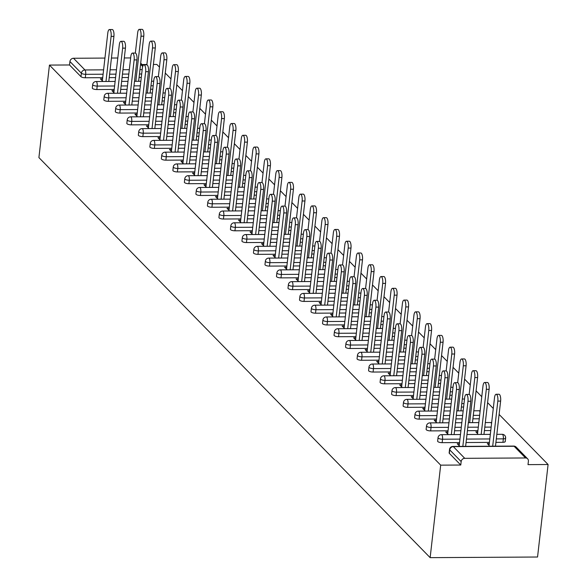 <?xml version="1.0" encoding="UTF-8"?>
<svg xmlns="http://www.w3.org/2000/svg" width="587" height="587" viewBox="0 0 587 587"><rect width="100%" height="100%" fill="white"/><g stroke="black" fill="none" stroke-linecap="round" stroke-linejoin="round"><path stroke-width="0.88" d="M516.193 447.111A3.427 3.427 0 0 0 513.72 446.076A3.427 1.167 -90.3 0 1 514.109 446.274L453.318 446.626L464.75 458.322L525.548 457.963L514.109 446.274A3.427 3.038 135.6 0 1 516.193 447.111L527.625 458.807A3.427 3.038 135.6 0 1 528.403 461.184L528.007 464.633L548.089 464.515L499.104 414.422M493.285 408.471L487.592 402.653M481.773 396.702L476.079 390.883M470.26 384.925L464.566 379.107M458.748 373.156L453.061 367.337M447.235 361.387L441.549 355.568M435.73 349.617L430.036 343.799M424.218 337.848L418.524 332.022M412.705 326.071L407.011 320.253M401.192 314.302L395.499 308.483M389.68 302.532L383.993 296.714M378.167 290.763L372.481 284.944M366.662 278.986L360.968 273.168M355.15 267.217L349.456 261.398M343.637 255.448L337.943 249.629M332.125 243.678L326.431 237.86M320.612 231.909L314.925 226.09M309.1 220.132L303.413 214.314M297.594 208.363L291.9 202.544M286.082 196.594L280.388 190.775M274.569 184.824L268.875 179.006M263.057 173.055L257.37 167.229M251.544 161.278L245.858 155.46M240.032 149.509L234.345 143.69M228.526 137.74L222.833 131.921M217.014 125.97L211.32 120.152M205.501 114.194L199.807 108.375M193.989 102.424L188.302 96.606M182.476 90.655L176.79 84.836M170.971 78.885L165.277 73.067M159.459 67.116L156.854 64.453L153.405 64.475M548.089 464.515L537.553 557.019L430.146 557.65L38.911 157.587L49.447 65.084L440.683 465.146L430.146 557.65M130.666 57.93L124.305 57.966M117.804 58.003L111.442 58.04M104.941 58.076L73.514 58.26L84.954 69.956L103.598 69.846M102.71 77.675L85.298 77.77A3.427 1.071 -173.5 0 1 80.969 76.662L81.366 73.214L69.926 61.518L69.53 64.966L49.447 65.084M80.969 76.662L69.53 64.966M69.926 61.518A3.427 3.038 -44.4 0 1 73.514 58.26M102.982 81.498L100.406 78.863L102.578 78.849M505.055 441.167A3.427 1.071 -173.5 0 1 505.238 441.571A3.427 1.071 -173.5 0 1 502.942 442.319L495.92 442.356M489.419 442.393L466.063 442.532M459.562 442.569L442.15 442.671A3.427 1.071 -173.5 0 1 437.821 441.556A3.427 1.071 -173.5 0 1 437.638 441.153L438.034 437.704A3.427 1.071 -173.5 0 0 438.218 438.107A3.427 1.071 6.5 0 0 442.547 439.223L442.15 442.671M440.683 465.146L460.773 465.029L449.334 453.333A3.427 1.071 -173.5 0 1 449.15 452.922L449.539 449.473A3.427 1.071 -173.5 0 0 449.723 449.877L449.334 453.333M146.897 64.511L142.061 64.541M141.291 77.447L139.068 77.462M128.428 77.521L122.074 77.557M115.573 77.594L109.211 77.631M447.91 431.973L445.746 431.988L448.321 434.622M477.569 433.602L475.822 431.812L477.774 431.805M479.256 418.78L472.895 418.817M462.255 418.876L455.901 418.913M449.4 418.949L443.038 418.993M436.537 419.03L419.125 419.133A3.427 1.071 -173.5 0 1 414.796 418.017A3.427 1.071 -173.5 0 1 414.613 417.606L415.009 414.158A3.427 1.071 -173.5 0 0 415.192 414.569A3.427 1.071 6.5 0 0 419.522 415.677L419.125 419.133M424.893 408.435L422.721 408.449L425.296 411.083M452.1 395.264L449.877 395.271M439.237 395.337L432.876 395.374M426.375 395.411L420.013 395.447M413.512 395.484L396.108 395.587A3.427 1.071 -173.5 0 1 391.778 394.479A3.427 1.071 -173.5 0 1 391.595 394.068L391.984 390.619A3.427 1.071 -173.5 0 0 392.167 391.023A3.427 1.071 6.5 0 0 396.496 392.138L396.108 395.587M401.868 384.896L399.703 384.903L402.278 387.537M429.075 371.718L426.852 371.732M416.212 371.791L409.858 371.828M403.35 371.872L396.995 371.909M390.494 371.945L373.083 372.048A3.427 1.071 -173.5 0 1 368.753 370.933A3.427 1.071 -173.5 0 1 368.57 370.529L368.966 367.073A3.427 1.071 -173.5 0 0 369.15 367.484A3.427 1.071 6.5 0 0 373.479 368.599L373.083 372.048M378.842 361.35L376.678 361.365L379.253 363.999M406.05 348.179L403.834 348.186M393.187 348.252L386.833 348.289M380.332 348.326L373.97 348.362M367.469 348.399L350.057 348.502A3.427 1.071 -173.5 0 1 345.728 347.394A3.427 1.071 -173.5 0 1 345.545 346.983L345.941 343.534A3.427 1.071 -173.5 0 0 346.125 343.938A3.427 1.071 6.5 0 0 350.454 345.053L350.057 348.502M355.825 337.811L353.653 337.818L356.228 340.453M383.032 324.633L380.809 324.648M370.17 324.714L363.808 324.75M357.307 324.787L350.945 324.824M344.444 324.86L327.04 324.963A3.427 1.071 -173.5 0 1 322.711 323.848A3.427 1.071 -173.5 0 1 322.527 323.444L322.916 319.996A3.427 1.071 -173.5 0 0 323.099 320.399A3.427 1.071 6.5 0 0 327.429 321.515L327.04 324.963M332.8 314.265L330.635 314.28L333.211 316.914M360.007 301.094L357.784 301.109M347.144 301.168L340.79 301.204M334.282 301.241L327.928 301.278M321.427 301.322L304.015 301.417A3.427 1.071 -173.5 0 1 299.686 300.309A3.427 1.071 -173.5 0 1 299.502 299.898L299.898 296.45A3.427 1.071 -173.5 0 0 300.082 296.861A3.427 1.071 6.5 0 0 304.411 297.969L304.015 301.417M309.782 290.726L307.61 290.741L310.185 293.368M336.982 277.548L334.766 277.563M324.127 277.629L317.765 277.666M311.264 277.702L304.902 277.739M298.401 277.776L280.99 277.878A3.427 1.071 -173.5 0 1 276.66 276.763A3.427 1.071 -173.5 0 1 276.477 276.36L276.873 272.911A3.427 1.071 -173.5 0 0 277.057 273.315A3.427 1.071 6.5 0 0 281.386 274.43L280.99 277.878M286.757 267.18L284.585 267.195L287.16 269.829M313.964 254.01L311.741 254.024M301.102 254.083L294.74 254.12M288.239 254.156L281.885 254.2M275.376 254.237L257.972 254.34A3.427 1.071 -173.5 0 1 253.643 253.224A3.427 1.071 -173.5 0 1 253.459 252.814L253.848 249.365A3.427 1.071 -173.5 0 0 254.032 249.776A3.427 1.071 6.5 0 0 258.361 250.884L257.972 254.34M263.732 243.642L261.567 243.656L264.143 246.291M290.939 230.471L288.716 230.478M278.077 230.544L271.722 230.581M265.214 230.618L258.86 230.654M252.359 230.691L234.947 230.794A3.427 1.071 -173.5 0 1 230.618 229.686A3.427 1.071 -173.5 0 1 230.434 229.275L230.83 225.826A3.427 1.071 -173.5 0 0 231.014 226.23A3.427 1.071 6.5 0 0 235.343 227.345L234.947 230.794M240.714 220.103L238.542 220.11L241.118 222.744M267.914 206.925L265.698 206.94M255.059 206.998L248.697 207.035M242.196 207.079L235.835 207.116M229.334 207.152L211.922 207.255A3.427 1.071 -173.5 0 1 207.593 206.14A3.427 1.071 -173.5 0 1 207.409 205.736L207.805 202.28A3.427 1.071 -173.5 0 0 207.989 202.691A3.427 1.071 6.5 0 0 212.318 203.806L211.922 207.255M217.689 196.557L215.517 196.572L218.093 199.206M244.896 183.386L242.673 183.393M232.034 183.46L225.672 183.496M219.171 183.533L212.817 183.57M206.308 183.606L188.904 183.709A3.427 1.071 -173.5 0 1 184.575 182.601A3.427 1.071 -173.5 0 1 184.391 182.19L184.78 178.742A3.427 1.071 -173.5 0 0 184.964 179.145A3.427 1.071 6.5 0 0 189.293 180.26L188.904 183.709M194.664 173.018L192.499 173.026L195.075 175.66M221.871 159.84L219.648 159.855M209.009 159.921L202.654 159.958M196.146 159.994L189.792 160.031M183.291 160.068L165.879 160.17A3.427 1.071 -173.5 0 1 161.55 159.055A3.427 1.071 -173.5 0 1 161.366 158.651L161.763 155.203A3.427 1.071 -173.5 0 0 161.946 155.606A3.427 1.071 6.5 0 0 166.275 156.722L165.879 160.17M171.646 149.472L169.474 149.487L172.05 152.121M198.846 136.301L196.63 136.316M185.991 136.375L179.629 136.411M173.128 136.448L166.767 136.485M160.266 136.529L142.854 136.624A3.427 1.071 -173.5 0 1 138.525 135.516A3.427 1.071 -173.5 0 1 138.349 135.105L138.737 131.657A3.427 1.071 -173.5 0 0 138.921 132.068A3.427 1.071 6.5 0 0 143.25 133.176L142.854 136.624M148.621 125.934L146.449 125.948L149.025 128.575M175.829 112.755L173.605 112.77M162.966 112.836L156.604 112.873M150.103 112.909L143.749 112.946M137.241 112.983L119.836 113.086A3.427 1.071 -173.5 0 1 115.507 111.97A3.427 1.071 -173.5 0 1 115.323 111.567L115.712 108.118A3.427 1.071 -173.5 0 0 115.896 108.522A3.427 1.071 6.5 0 0 120.225 109.637L119.836 113.086M125.596 102.387L123.431 102.402L126.007 105.036M152.803 89.217L150.58 89.231M139.941 89.29L133.587 89.327M127.078 89.363L120.724 89.407M114.223 89.444L96.811 89.547A3.427 1.071 -173.5 0 1 92.482 88.432A3.427 1.071 -173.5 0 1 92.298 88.021L92.695 84.572A3.427 1.071 -173.5 0 0 92.878 84.983A3.427 1.071 6.5 0 0 97.207 86.091L96.811 89.547M114.083 90.618L111.919 90.633L114.494 93.267M164.316 100.986L162.093 101.001M151.453 101.059L145.099 101.103M138.591 101.14L132.236 101.177M125.735 101.213L108.324 101.316A3.427 1.071 -173.5 0 1 103.994 100.201A3.427 1.071 -173.5 0 1 103.811 99.797L104.207 96.341A3.427 1.071 -173.5 0 0 104.383 96.752A3.427 1.071 6.5 0 0 108.712 97.868L108.324 101.316M137.109 114.164L134.944 114.171L137.519 116.806M187.341 124.532L185.118 124.539M174.478 124.605L168.117 124.642M161.616 124.679L155.254 124.715M148.753 124.752L131.349 124.855A3.427 1.071 -173.5 0 1 127.019 123.747A3.427 1.071 -173.5 0 1 126.836 123.336L127.225 119.887A3.427 1.071 -173.5 0 0 127.408 120.291A3.427 1.071 6.5 0 0 131.737 121.406L131.349 124.855M160.134 137.703L157.962 137.718L160.537 140.352M210.359 148.071L208.136 148.085M197.496 148.144L191.142 148.181M184.641 148.225L178.279 148.262M171.778 148.298L154.366 148.401A3.427 1.071 -173.5 0 1 150.037 147.286A3.427 1.071 -173.5 0 1 149.854 146.882L150.25 143.426A3.427 1.071 -173.5 0 0 150.433 143.837A3.427 1.071 6.5 0 0 154.763 144.945L154.366 148.401M183.151 161.242L180.987 161.256L183.562 163.89M233.384 171.609L231.161 171.624M220.521 171.69L214.16 171.727M207.659 171.764L201.304 171.8M194.803 171.837L177.391 171.94A3.427 1.071 -173.5 0 1 173.062 170.824A3.427 1.071 -173.5 0 1 172.879 170.421L173.275 166.972A3.427 1.071 -173.5 0 0 173.451 167.376A3.427 1.071 6.5 0 0 177.78 168.491L177.391 171.94M206.176 184.788L204.012 184.802L206.587 187.436M256.402 195.155L254.186 195.17M243.546 195.229L237.185 195.266M230.684 195.302L224.322 195.339M217.821 195.383L200.416 195.486A3.427 1.071 -173.5 0 1 196.087 194.37A3.427 1.071 -173.5 0 1 195.904 193.959L196.293 190.511A3.427 1.071 -173.5 0 0 196.476 190.922A3.427 1.071 6.5 0 0 200.805 192.03L200.416 195.486M229.201 208.326L227.03 208.341L229.605 210.975M279.427 218.694L277.203 218.709M266.564 218.775L260.21 218.812M253.709 218.848L247.347 218.885M240.846 218.922L223.434 219.024A3.427 1.071 -173.5 0 1 219.105 217.909A3.427 1.071 -173.5 0 1 218.922 217.506L219.318 214.057A3.427 1.071 -173.5 0 0 219.501 214.46A3.427 1.071 6.5 0 0 223.83 215.576L223.434 219.024M252.219 231.872L250.055 231.88L252.63 234.514M302.452 242.24L300.228 242.255M289.589 242.314L283.228 242.35M276.726 242.387L270.372 242.424M263.864 242.468L246.459 242.563A3.427 1.071 -173.5 0 1 242.13 241.455A3.427 1.071 -173.5 0 1 241.947 241.044L242.343 237.596A3.427 1.071 -173.5 0 0 242.519 238.006A3.427 1.071 6.5 0 0 246.848 239.114L246.459 242.563M275.244 255.411L273.072 255.426L275.655 258.06M325.469 265.779L323.254 265.794M312.614 265.852L306.253 265.896M299.752 265.933L293.39 265.97M286.889 266.006L269.484 266.109A3.427 1.071 -173.5 0 1 265.155 264.994A3.427 1.071 -173.5 0 1 264.972 264.59L265.361 261.134A3.427 1.071 -173.5 0 0 265.544 261.545A3.427 1.071 6.5 0 0 269.873 262.66L269.484 266.109M298.269 278.957L296.097 278.964L298.673 281.599M348.495 289.325L346.271 289.332M335.632 289.398L329.278 289.435M322.777 289.472L316.415 289.508M309.914 289.545L292.502 289.648A3.427 1.071 -173.5 0 1 288.173 288.54A3.427 1.071 -173.5 0 1 287.99 288.129L288.386 284.68A3.427 1.071 -173.5 0 0 288.569 285.084A3.427 1.071 6.5 0 0 292.898 286.199L292.502 289.648M321.287 302.496L319.123 302.51L321.698 305.145M371.52 312.864L369.296 312.878M358.657 312.937L352.295 312.974M345.794 313.018L339.44 313.054M332.932 313.091L315.527 313.194A3.427 1.071 -173.5 0 1 311.198 312.079A3.427 1.071 -173.5 0 1 311.015 311.675L311.411 308.219A3.427 1.071 -173.5 0 0 311.587 308.63A3.427 1.071 6.5 0 0 315.916 309.738L315.527 313.194M344.312 326.034L342.14 326.049L344.723 328.683M394.537 336.402L392.321 336.417M381.682 336.483L375.32 336.52M368.819 336.556L362.458 336.593M355.957 336.63L338.545 336.733A3.427 1.071 -173.5 0 1 334.216 335.617A3.427 1.071 -173.5 0 1 334.04 335.214L334.429 331.765A3.427 1.071 -173.5 0 0 334.612 332.169A3.427 1.071 6.5 0 0 338.941 333.284L338.545 336.733M367.337 349.581L365.165 349.595L367.741 352.229M417.562 359.948L415.339 359.963M404.7 360.022L398.346 360.058M391.845 360.095L385.483 360.132M378.982 360.176L361.57 360.279A3.427 1.071 -173.5 0 1 357.241 359.163A3.427 1.071 -173.5 0 1 357.057 358.752L357.454 355.304A3.427 1.071 -173.5 0 0 357.637 355.715A3.427 1.071 6.5 0 0 361.966 356.823L361.57 360.279M390.355 373.119L388.19 373.134L390.766 375.768M440.588 383.487L438.364 383.502M427.725 383.568L421.363 383.604M414.862 383.641L408.508 383.678M402 383.715L384.595 383.817A3.427 1.071 -173.5 0 1 380.266 382.702A3.427 1.071 -173.5 0 1 380.082 382.298L380.471 378.85A3.427 1.071 -173.5 0 0 380.655 379.253A3.427 1.071 6.5 0 0 384.984 380.369L384.595 383.817M413.38 396.665L411.208 396.673L413.784 399.307M463.605 407.033L461.389 407.048M450.75 407.107L444.388 407.143M437.887 407.18L431.526 407.217M425.025 407.261L407.613 407.356A3.427 1.071 -173.5 0 1 403.284 406.248A3.427 1.071 -173.5 0 1 403.108 405.837L403.496 402.388A3.427 1.071 -173.5 0 0 403.68 402.799A3.427 1.071 6.5 0 0 408.009 403.907L407.613 407.356M436.405 420.204L434.233 420.219L436.809 422.853M490.769 430.55L484.407 430.587M477.906 430.623L467.413 430.689M460.912 430.726L454.551 430.763M448.05 430.799L430.638 430.902A3.427 1.071 -173.5 0 1 426.309 429.787A3.427 1.071 -173.5 0 1 426.125 429.383L426.522 425.935A3.427 1.071 -173.5 0 0 426.705 426.338A3.427 1.071 6.5 0 0 431.034 427.453L430.638 430.902M489.081 445.372L487.327 443.581L489.287 443.574M459.423 443.75L457.258 443.757L459.834 446.391M460.773 465.029L461.162 461.573L449.723 449.877A3.427 3.038 135.6 0 1 453.318 446.626A3.427 1.167 -90.3 0 0 452.929 446.436A3.427 3.427 0 0 0 449.539 449.473M464.75 458.322A3.427 3.038 135.6 0 0 461.162 461.573M527.625 458.807A3.427 3.038 135.6 0 0 525.548 457.963M109.431 29.541L112.227 29.526A5.144 1.746 89.7 0 1 113.915 36.365L111.119 36.379A5.144 1.746 -90.3 0 0 109.431 29.541A5.144 1.746 -90.3 0 0 107.803 32.982L102.351 80.845M113.915 36.365L108.778 81.461M111.119 36.379L105.983 81.476M139.288 29.365L142.083 29.35A5.144 1.746 89.7 0 1 143.771 36.189L140.983 36.203A5.144 1.746 -90.3 0 0 139.288 29.365A5.144 1.746 -90.3 0 0 137.659 32.806L135.348 53.072M135.839 81.299L140.983 36.203M138.635 81.285L143.771 36.189M120.944 41.31L123.732 41.295A5.144 1.746 89.7 0 1 125.427 48.134L122.632 48.149A5.144 1.746 -90.3 0 0 120.944 41.31A5.144 1.746 -90.3 0 0 119.315 44.751L113.856 92.614M125.427 48.134L120.284 93.23M122.632 48.149L117.495 93.245M132.457 53.079L135.245 53.065A5.144 1.746 89.7 0 1 136.94 59.903L134.144 59.918A5.144 1.746 -90.3 0 0 132.457 53.079A5.144 1.746 -90.3 0 0 130.82 56.528L125.369 104.391M136.94 59.903L131.796 105M134.144 59.918L129.008 105.022M143.962 64.856L146.757 64.834A5.144 1.746 89.7 0 1 148.445 71.673L145.657 71.695A5.144 1.746 -90.3 0 0 143.962 64.856A5.144 1.746 -90.3 0 0 142.333 68.297L136.881 116.16M148.445 71.673L143.309 116.776M145.657 71.695L140.52 116.791M155.474 76.626L158.27 76.611A5.144 1.746 89.7 0 1 159.958 83.449L157.169 83.464A5.144 1.746 -90.3 0 0 155.474 76.626A5.144 1.746 -90.3 0 0 153.845 80.067L148.394 127.929M159.958 83.449L154.821 128.546M157.169 83.464L152.026 128.56M166.987 88.395L169.782 88.38A5.144 1.746 89.7 0 1 171.47 95.219L168.674 95.233A5.144 1.746 -90.3 0 0 166.987 88.395A5.144 1.746 -90.3 0 0 165.358 91.836L159.906 139.699M171.47 95.219L166.334 140.315M168.674 95.233L163.538 140.33M150.8 41.134L153.596 41.119A5.144 1.746 89.7 0 1 155.284 47.958L152.495 47.973A5.144 1.746 -90.3 0 0 150.8 41.134A5.144 1.746 -90.3 0 0 149.171 44.583L146.86 64.849M147.352 93.076L152.495 47.973M150.147 93.054L155.284 47.958M162.313 52.911L165.108 52.889A5.144 1.746 89.7 0 1 166.796 59.727L164 59.749A5.144 1.746 -90.3 0 0 162.313 52.911A5.144 1.746 -90.3 0 0 160.684 56.352L158.373 76.618M158.864 104.846L164 59.749M161.66 104.831L166.796 59.727M173.825 64.68L176.614 64.665A5.144 1.746 89.7 0 1 178.309 71.504L175.513 71.519A5.144 1.746 -90.3 0 0 173.825 64.68A5.144 1.746 -90.3 0 0 172.196 68.121L169.885 88.388M170.377 116.615L175.513 71.519M173.172 116.6L178.309 71.504M185.338 76.449L188.126 76.435A5.144 1.746 89.7 0 1 189.821 83.273L187.026 83.288A5.144 1.746 -90.3 0 0 185.338 76.449A5.144 1.746 -90.3 0 0 183.702 79.891L181.398 100.157M181.889 128.384L187.026 83.288M184.678 128.37L189.821 83.273M196.843 88.219L199.639 88.204A5.144 1.746 89.7 0 1 201.326 95.043L198.538 95.057A5.144 1.746 -90.3 0 0 196.843 88.219A5.144 1.746 -90.3 0 0 195.214 91.66L192.91 111.926M193.402 140.154L198.538 95.057M196.19 140.139L201.326 95.043M178.499 100.164L181.295 100.15A5.144 1.746 89.7 0 1 182.983 106.988L180.187 107.003A5.144 1.746 -90.3 0 0 178.499 100.164A5.144 1.746 -90.3 0 0 176.87 103.605L171.419 151.468M182.983 106.988L177.846 152.084M180.187 107.003L175.051 152.106M208.356 99.995L211.151 99.973A5.144 1.746 89.7 0 1 212.839 106.812L210.051 106.827A5.144 1.746 -90.3 0 0 208.356 99.995A5.144 1.746 -90.3 0 0 206.727 103.437L204.415 123.703M204.907 151.93L210.051 106.827M207.703 151.908L212.839 106.812M190.012 111.941L192.8 111.919A5.144 1.746 89.7 0 1 194.495 118.757L191.7 118.772A5.144 1.746 -90.3 0 0 190.012 111.941A5.144 1.746 -90.3 0 0 188.383 115.382L182.924 163.245M194.495 118.757L189.352 163.854M191.7 118.772L186.563 163.876M219.868 111.765L222.664 111.75A5.144 1.746 89.7 0 1 224.351 118.581L221.563 118.603A5.144 1.746 -90.3 0 0 219.868 111.765A5.144 1.746 -90.3 0 0 218.239 115.206L215.928 135.472M216.42 163.7L221.563 118.603M219.215 163.685L224.351 118.581M201.524 123.71L204.313 123.696A5.144 1.746 89.7 0 1 206.008 130.527L203.212 130.549A5.144 1.746 -90.3 0 0 201.524 123.71A5.144 1.746 -90.3 0 0 199.888 127.152L194.436 175.014M206.008 130.527L200.864 175.63M203.212 130.549L198.076 175.645M231.381 123.534L234.176 123.519A5.144 1.746 89.7 0 1 235.864 130.358L233.068 130.373A5.144 1.746 -90.3 0 0 231.381 123.534A5.144 1.746 -90.3 0 0 229.752 126.975L227.44 147.242M227.932 175.469L233.068 130.373M230.728 175.454L235.864 130.358M213.03 135.48L215.825 135.465A5.144 1.746 89.7 0 1 217.513 142.303L214.725 142.318A5.144 1.746 -90.3 0 0 213.03 135.48A5.144 1.746 -90.3 0 0 211.401 138.921L205.949 186.783M217.513 142.303L212.377 187.4M214.725 142.318L209.588 187.414M242.893 135.304L245.682 135.289A5.144 1.746 89.7 0 1 247.376 142.127L244.581 142.142A5.144 1.746 -90.3 0 0 242.893 135.304A5.144 1.746 -90.3 0 0 241.264 138.745L238.953 159.011M239.445 187.238L244.581 142.142M242.233 187.224L247.376 142.127M224.542 147.249L227.338 147.234A5.144 1.746 89.7 0 1 229.025 154.073L226.237 154.088A5.144 1.746 -90.3 0 0 224.542 147.249A5.144 1.746 -90.3 0 0 222.913 150.69L217.461 198.553M229.025 154.073L223.889 199.169M226.237 154.088L221.094 199.184M254.406 147.073L257.194 147.058A5.144 1.746 89.7 0 1 258.889 153.897L256.093 153.911A5.144 1.746 -90.3 0 0 254.406 147.073A5.144 1.746 -90.3 0 0 252.77 150.521L250.466 170.788M250.957 199.015L256.093 153.911M253.745 198.993L258.889 153.897M236.055 159.018L238.85 159.004A5.144 1.746 89.7 0 1 240.538 165.842L237.742 165.857A5.144 1.746 -90.3 0 0 236.055 159.018A5.144 1.746 -90.3 0 0 234.426 162.467L228.974 210.322M240.538 165.842L235.402 210.938M237.742 165.857L232.606 210.96M265.911 158.85L268.707 158.828A5.144 1.746 89.7 0 1 270.394 165.666L267.606 165.688A5.144 1.746 -90.3 0 0 265.911 158.85A5.144 1.746 -90.3 0 0 264.282 162.291L261.978 182.557M262.47 210.784L267.606 165.688M265.258 210.77L270.394 165.666M247.567 170.795L250.356 170.773A5.144 1.746 89.7 0 1 252.05 177.612L249.255 177.634A5.144 1.746 -90.3 0 0 247.567 170.795A5.144 1.746 -90.3 0 0 245.938 174.236L240.487 222.099M252.05 177.612L246.914 222.715M249.255 177.634L244.119 222.73M277.424 170.619L280.219 170.604A5.144 1.746 89.7 0 1 281.907 177.435L279.118 177.457A5.144 1.746 -90.3 0 0 277.424 170.619A5.144 1.746 -90.3 0 0 275.795 174.06L273.483 194.326M273.975 222.554L279.118 177.457M276.77 222.539L281.907 177.435M259.08 182.564L261.868 182.55A5.144 1.746 89.7 0 1 263.563 189.388L260.767 189.403A5.144 1.746 -90.3 0 0 259.08 182.564A5.144 1.746 -90.3 0 0 257.451 186.006L251.992 233.868M263.563 189.388L258.419 234.484M260.767 189.403L255.631 234.499M288.936 182.388L291.732 182.374A5.144 1.746 89.7 0 1 293.419 189.212L290.624 189.227A5.144 1.746 -90.3 0 0 288.936 182.388A5.144 1.746 -90.3 0 0 287.307 185.83L284.996 206.096M285.487 234.323L290.624 189.227M288.283 234.308L293.419 189.212M270.592 194.334L273.381 194.319A5.144 1.746 89.7 0 1 275.076 201.158L272.28 201.172A5.144 1.746 -90.3 0 0 270.592 194.334A5.144 1.746 -90.3 0 0 268.956 197.775L263.504 245.637M275.076 201.158L269.932 246.254M272.28 201.172L267.144 246.269M300.449 194.158L303.244 194.143A5.144 1.746 89.7 0 1 304.932 200.981L302.136 200.996A5.144 1.746 -90.3 0 0 300.449 194.158A5.144 1.746 -90.3 0 0 298.82 197.599L296.508 217.865M297 246.092L302.136 200.996M299.796 246.078L304.932 200.981M282.098 206.103L284.893 206.088A5.144 1.746 89.7 0 1 286.581 212.927L283.792 212.942A5.144 1.746 -90.3 0 0 282.098 206.103A5.144 1.746 -90.3 0 0 280.469 209.544L275.017 257.407M286.581 212.927L281.444 258.023M283.792 212.942L278.649 258.038M311.961 205.927L314.749 205.912A5.144 1.746 89.7 0 1 316.444 212.751L313.649 212.765A5.144 1.746 -90.3 0 0 311.961 205.927A5.144 1.746 -90.3 0 0 310.332 209.376L308.021 229.642M308.513 257.869L313.649 212.765M311.301 257.847L316.444 212.751M293.61 217.872L296.406 217.858A5.144 1.746 89.7 0 1 298.093 224.696L295.305 224.711A5.144 1.746 -90.3 0 0 293.61 217.872A5.144 1.746 -90.3 0 0 291.981 221.321L286.529 269.184M298.093 224.696L292.957 269.793M295.305 224.711L290.161 269.815M323.474 217.704L326.262 217.682A5.144 1.746 89.7 0 1 327.957 224.52L325.161 224.542A5.144 1.746 -90.3 0 0 323.474 217.704A5.144 1.746 -90.3 0 0 321.837 221.145L319.533 241.411M320.025 269.638L325.161 224.542M322.813 269.624L327.957 224.52M305.123 229.649L307.918 229.627A5.144 1.746 89.7 0 1 309.606 236.466L306.81 236.488A5.144 1.746 -90.3 0 0 305.123 229.649A5.144 1.746 -90.3 0 0 303.494 233.09L298.042 280.953M309.606 236.466L304.47 281.569M306.81 236.488L301.674 281.584M334.979 229.473L337.774 229.458A5.144 1.746 89.7 0 1 339.462 236.297L336.674 236.312A5.144 1.746 -90.3 0 0 334.979 229.473A5.144 1.746 -90.3 0 0 333.35 232.914L331.046 253.18M331.538 281.408L336.674 236.312M334.326 281.393L339.462 236.297M316.635 241.418L319.423 241.404A5.144 1.746 89.7 0 1 321.118 248.242L318.323 248.257A5.144 1.746 -90.3 0 0 316.635 241.418A5.144 1.746 -90.3 0 0 315.006 244.86L309.547 292.722M321.118 248.242L315.982 293.339M318.323 248.257L313.187 293.353M346.491 241.242L349.287 241.228A5.144 1.746 89.7 0 1 350.975 248.066L348.186 248.081A5.144 1.746 -90.3 0 0 346.491 241.242A5.144 1.746 -90.3 0 0 344.863 244.684L342.551 264.95M343.043 293.177L348.186 248.081M345.838 293.162L350.975 248.066M328.148 253.188L330.936 253.173A5.144 1.746 89.7 0 1 332.631 260.012L329.835 260.026A5.144 1.746 -90.3 0 0 328.148 253.188A5.144 1.746 -90.3 0 0 326.519 256.629L321.06 304.492M332.631 260.012L327.487 305.108M329.835 260.026L324.699 305.123M358.004 253.012L360.8 252.997A5.144 1.746 89.7 0 1 362.487 259.836L359.692 259.85A5.144 1.746 -90.3 0 0 358.004 253.012A5.144 1.746 -90.3 0 0 356.375 256.453L354.064 276.719M354.555 304.947L359.692 259.85M357.351 304.932L362.487 259.836M339.66 264.957L342.448 264.942A5.144 1.746 89.7 0 1 344.136 271.781L341.348 271.796A5.144 1.746 -90.3 0 0 339.66 264.957A5.144 1.746 -90.3 0 0 338.024 268.398L332.572 316.261M344.136 271.781L339 316.877M341.348 271.796L336.212 316.899M369.517 264.788L372.305 264.766A5.144 1.746 89.7 0 1 374 271.605L371.204 271.62A5.144 1.746 -90.3 0 0 369.517 264.788A5.144 1.746 -90.3 0 0 367.888 268.23L365.576 288.496M366.068 316.723L371.204 271.62M368.863 316.701L374 271.605M351.165 276.734L353.961 276.712A5.144 1.746 89.7 0 1 355.649 283.55L352.86 283.565A5.144 1.746 -90.3 0 0 351.165 276.734A5.144 1.746 -90.3 0 0 349.536 280.175L344.085 328.038M355.649 283.55L350.512 328.654M352.86 283.565L347.717 328.669M381.029 276.558L383.817 276.543A5.144 1.746 89.7 0 1 385.512 283.374L382.717 283.396A5.144 1.746 -90.3 0 0 381.029 276.558A5.144 1.746 -90.3 0 0 379.4 279.999L377.089 300.265M377.58 328.493L382.717 283.396M380.369 328.478L385.512 283.374M362.678 288.503L365.474 288.488A5.144 1.746 89.7 0 1 367.161 295.32L364.373 295.342A5.144 1.746 -90.3 0 0 362.678 288.503A5.144 1.746 -90.3 0 0 361.049 291.944L355.597 339.807M367.161 295.32L362.025 340.423M364.373 295.342L359.229 340.438M392.542 288.327L395.33 288.312A5.144 1.746 89.7 0 1 397.025 295.151L394.229 295.166A5.144 1.746 -90.3 0 0 392.542 288.327A5.144 1.746 -90.3 0 0 390.905 291.768L388.601 312.035M389.093 340.262L394.229 295.166M391.881 340.247L397.025 295.151M374.19 300.273L376.986 300.258A5.144 1.746 89.7 0 1 378.674 307.096L375.878 307.111A5.144 1.746 -90.3 0 0 374.19 300.273A5.144 1.746 -90.3 0 0 372.562 303.714L367.11 351.576M378.674 307.096L373.537 352.193M375.878 307.111L370.742 352.207M404.047 300.096L406.842 300.082A5.144 1.746 89.7 0 1 408.53 306.92L405.742 306.935A5.144 1.746 -90.3 0 0 404.047 300.096A5.144 1.746 -90.3 0 0 402.418 303.538L400.114 323.804M400.598 352.031L405.742 306.935M403.394 352.017L408.53 306.92M385.703 312.042L388.491 312.027A5.144 1.746 89.7 0 1 390.186 318.866L387.391 318.88A5.144 1.746 -90.3 0 0 385.703 312.042A5.144 1.746 -90.3 0 0 384.074 315.483L378.615 363.346M390.186 318.866L385.05 363.962M387.391 318.88L382.254 363.977M415.559 311.866L418.355 311.851A5.144 1.746 89.7 0 1 420.043 318.69L417.254 318.704A5.144 1.746 -90.3 0 0 415.559 311.866A5.144 1.746 -90.3 0 0 413.93 315.314L411.619 335.581M412.111 363.808L417.254 318.704M414.906 363.786L420.043 318.69M397.216 323.811L400.004 323.797A5.144 1.746 89.7 0 1 401.699 330.635L398.903 330.65A5.144 1.746 -90.3 0 0 397.216 323.811A5.144 1.746 -90.3 0 0 395.579 327.26L390.128 375.122M401.699 330.635L396.555 375.731M398.903 330.65L393.767 375.753M427.072 323.642L429.867 323.62A5.144 1.746 89.7 0 1 431.555 330.459L428.759 330.481A5.144 1.746 -90.3 0 0 427.072 323.642A5.144 1.746 -90.3 0 0 425.443 327.084L423.132 347.35M423.623 375.577L428.759 330.481M426.419 375.563L431.555 330.459M408.721 335.588L411.516 335.566A5.144 1.746 89.7 0 1 413.204 342.404L410.416 342.426A5.144 1.746 -90.3 0 0 408.721 335.588A5.144 1.746 -90.3 0 0 407.092 339.029L401.64 386.892M413.204 342.404L408.068 387.508M410.416 342.426L405.279 387.523M438.584 335.412L441.373 335.397A5.144 1.746 89.7 0 1 443.068 342.228L440.272 342.25A5.144 1.746 -90.3 0 0 438.584 335.412A5.144 1.746 -90.3 0 0 436.955 338.853L434.644 359.119M435.136 387.347L440.272 342.25M437.931 387.332L443.068 342.228M420.233 347.357L423.029 347.343A5.144 1.746 89.7 0 1 424.717 354.181L421.928 354.196A5.144 1.746 -90.3 0 0 420.233 347.357A5.144 1.746 -90.3 0 0 418.604 350.799L413.153 398.661M424.717 354.181L419.58 399.277M421.928 354.196L416.785 399.292M450.097 347.181L452.885 347.166A5.144 1.746 89.7 0 1 454.58 354.005L451.785 354.02A5.144 1.746 -90.3 0 0 450.097 347.181A5.144 1.746 -90.3 0 0 448.468 350.622L446.157 370.889M446.648 399.116L451.785 354.02M449.437 399.101L454.58 354.005M431.746 359.127L434.541 359.112A5.144 1.746 89.7 0 1 436.229 365.95L433.441 365.965A5.144 1.746 -90.3 0 0 431.746 359.127A5.144 1.746 -90.3 0 0 430.117 362.568L424.665 410.43M436.229 365.95L431.093 411.047M433.441 365.965L428.297 411.061M461.609 358.95L464.398 358.936A5.144 1.746 89.7 0 1 466.085 365.774L463.297 365.789A5.144 1.746 -90.3 0 0 461.609 358.95A5.144 1.746 -90.3 0 0 459.973 362.392L457.669 382.658M458.161 410.885L463.297 365.789M460.949 410.871L466.085 365.774M443.258 370.896L446.054 370.881A5.144 1.746 89.7 0 1 447.742 377.72L444.946 377.734A5.144 1.746 -90.3 0 0 443.258 370.896A5.144 1.746 -90.3 0 0 441.629 374.337L436.178 422.2M447.742 377.72L442.605 422.816M444.946 377.734L439.81 422.831M473.115 370.72L475.91 370.705A5.144 1.746 89.7 0 1 477.598 377.544L474.81 377.558A5.144 1.746 -90.3 0 0 473.115 370.72A5.144 1.746 -90.3 0 0 471.486 374.168L469.174 394.435M469.666 422.662L474.81 377.558M472.462 422.64L477.598 377.544M454.771 382.665L457.559 382.651A5.144 1.746 89.7 0 1 459.254 389.489L456.459 389.504A5.144 1.746 -90.3 0 0 454.771 382.665A5.144 1.746 -90.3 0 0 453.142 386.114L447.683 433.976M459.254 389.489L454.111 434.585M456.459 389.504L451.322 434.607M484.627 382.497L487.423 382.475A5.144 1.746 89.7 0 1 489.11 389.313L486.322 389.335A5.144 1.746 -90.3 0 0 484.627 382.497A5.144 1.746 -90.3 0 0 482.998 385.938L477.473 434.453M481.179 434.431L486.322 389.335M483.974 434.417L489.11 389.313M466.283 394.442L469.072 394.42A5.144 1.746 89.7 0 1 470.767 401.259L467.971 401.281A5.144 1.746 -90.3 0 0 466.283 394.442A5.144 1.746 -90.3 0 0 464.647 397.883L459.195 445.746M470.767 401.259L465.623 446.362M467.971 401.281L462.835 446.377M496.14 394.266L498.935 394.251A5.144 1.746 89.7 0 1 500.623 401.09L497.827 401.104A5.144 1.746 -90.3 0 0 496.14 394.266A5.144 1.746 -90.3 0 0 494.511 397.707L488.978 446.223M492.691 446.201L497.827 401.104M495.487 446.186L500.623 401.09M110.107 69.809L116.461 69.772M122.962 69.736L129.323 69.699M139.963 69.633L142.186 69.618M142.7 66.485L140.572 64.306M103.099 74.219L85.695 74.322A3.427 1.071 6.5 0 1 81.366 73.214A3.427 3.038 -44.4 0 1 84.954 69.956A3.427 1.167 89.7 0 1 85.695 74.322L85.298 77.77M141.687 73.999L139.464 74.006M128.824 74.072L122.463 74.109M115.962 74.145L109.608 74.182M114.612 85.996L97.207 86.091A3.427 1.167 89.7 0 0 96.466 81.725A3.427 1.167 -90.3 0 0 96.077 81.534A3.427 3.427 0 0 0 92.695 84.572M153.2 85.768L150.976 85.783M140.337 85.841L133.975 85.878M127.474 85.915L121.113 85.951M164.705 97.537L162.489 97.552M151.85 97.611L145.488 97.647M138.987 97.684L132.625 97.728M126.124 97.765L108.712 97.868A3.427 1.167 89.7 0 0 107.979 93.502A3.427 1.167 -90.3 0 0 107.59 93.304A3.427 3.427 0 0 0 104.207 96.341M176.217 109.307L174.001 109.321M163.355 109.38L157 109.424M150.499 109.461L144.138 109.498M137.637 109.534L120.225 109.637A3.427 1.167 89.7 0 0 119.491 105.271A3.427 1.167 -90.3 0 0 119.102 105.08A3.427 3.427 0 0 0 115.712 108.118M187.73 121.076L185.507 121.091M174.867 121.157L168.513 121.193M162.012 121.23L155.65 121.267M149.149 121.304L131.737 121.406A3.427 1.167 89.7 0 0 131.004 117.04A3.427 1.167 -90.3 0 0 130.615 116.85A3.427 3.427 0 0 0 127.225 119.887M199.242 132.853L197.019 132.86M186.38 132.926L180.026 132.963M173.517 133L167.163 133.036M160.662 133.073L143.25 133.176A3.427 1.167 89.7 0 0 142.509 128.81A3.427 1.167 -90.3 0 0 142.12 128.619A3.427 3.427 0 0 0 138.737 131.657M210.755 144.622L208.532 144.637M197.892 144.695L191.531 144.732M185.03 144.769L178.675 144.806M172.167 144.85L154.763 144.945A3.427 1.167 89.7 0 0 154.021 140.579A3.427 1.167 -90.3 0 0 153.633 140.388A3.427 3.427 0 0 0 150.25 143.426M222.268 156.391L220.044 156.406M209.405 156.465L203.043 156.502M196.542 156.546L190.181 156.582M183.68 156.619L166.275 156.722A3.427 1.167 89.7 0 0 165.534 152.356A3.427 1.167 -90.3 0 0 165.145 152.158A3.427 3.427 0 0 0 161.763 155.203M233.773 168.161L231.557 168.175M220.917 168.242L214.556 168.278M208.055 168.315L201.693 168.352M195.192 168.388L177.78 168.491A3.427 1.167 89.7 0 0 177.047 164.125A3.427 1.167 -90.3 0 0 176.658 163.934A3.427 3.427 0 0 0 173.275 166.972M245.285 179.93L243.062 179.945M232.423 180.011L226.068 180.048M219.567 180.084L213.206 180.121M206.705 180.158L189.293 180.26A3.427 1.167 89.7 0 0 188.559 175.895A3.427 1.167 -90.3 0 0 188.17 175.704A3.427 3.427 0 0 0 184.78 178.742M256.798 191.707L254.575 191.714M243.935 191.78L237.581 191.817M231.08 191.854L224.718 191.89M218.217 191.927L200.805 192.03A3.427 1.167 89.7 0 0 200.064 187.664A3.427 1.167 -90.3 0 0 199.683 187.473A3.427 3.427 0 0 0 196.293 190.511M268.31 203.476L266.087 203.491M255.448 203.55L249.093 203.586M242.585 203.623L236.231 203.66M229.73 203.704L212.318 203.806A3.427 1.167 89.7 0 0 211.577 199.433A3.427 1.167 -90.3 0 0 211.188 199.242A3.427 3.427 0 0 0 207.805 202.28M279.823 215.246L277.6 215.26M266.96 215.319L260.599 215.356M254.098 215.4L247.743 215.436M241.235 215.473L223.83 215.576A3.427 1.167 89.7 0 0 223.089 211.21A3.427 1.167 -90.3 0 0 222.7 211.012A3.427 3.427 0 0 0 219.318 214.057M291.335 227.015L289.112 227.03M278.473 227.096L272.111 227.132M265.61 227.169L259.249 227.206M252.748 227.242L235.343 227.345A3.427 1.167 89.7 0 0 234.602 222.979A3.427 1.167 -90.3 0 0 234.213 222.789A3.427 3.427 0 0 0 230.83 225.826M302.841 238.792L300.625 238.799M289.985 238.865L283.624 238.902M277.123 238.938L270.761 238.975M264.26 239.012L246.848 239.114A3.427 1.167 89.7 0 0 246.114 234.749A3.427 1.167 -90.3 0 0 245.726 234.558A3.427 3.427 0 0 0 242.343 237.596M314.353 250.561L312.13 250.576M301.491 250.634L295.136 250.671M288.635 250.708L282.274 250.744M275.773 250.788L258.361 250.884A3.427 1.167 89.7 0 0 257.627 246.518A3.427 1.167 -90.3 0 0 257.238 246.327A3.427 3.427 0 0 0 253.848 249.365M325.866 262.33L323.642 262.345M313.003 262.404L306.649 262.44M300.14 262.477L293.786 262.521M287.285 262.558L269.873 262.66A3.427 1.167 89.7 0 0 269.132 258.295A3.427 1.167 -90.3 0 0 268.743 258.097A3.427 3.427 0 0 0 265.361 261.134M337.378 274.1L335.155 274.114M324.516 274.173L318.161 274.217M311.653 274.254L305.299 274.29M298.798 274.327L281.386 274.43A3.427 1.167 89.7 0 0 280.645 270.064A3.427 1.167 -90.3 0 0 280.256 269.873A3.427 3.427 0 0 0 276.873 272.911M348.891 285.869L346.668 285.884M336.028 285.95L329.667 285.986M323.166 286.023L316.811 286.06M310.303 286.096L292.898 286.199A3.427 1.167 89.7 0 0 292.157 281.833A3.427 1.167 -90.3 0 0 291.768 281.643A3.427 3.427 0 0 0 288.386 284.68M360.403 297.646L358.18 297.653M347.541 297.719L341.179 297.756M334.678 297.792L328.316 297.829M321.815 297.866L304.411 297.969A3.427 1.167 89.7 0 0 303.67 293.603A3.427 1.167 -90.3 0 0 303.281 293.412A3.427 3.427 0 0 0 299.898 296.45M371.909 309.415L369.693 309.43M359.053 309.488L352.692 309.525M346.191 309.562L339.829 309.598M333.328 309.642L315.916 309.738A3.427 1.167 89.7 0 0 315.182 305.372A3.427 1.167 -90.3 0 0 314.793 305.181A3.427 3.427 0 0 0 311.411 308.219M383.421 321.184L381.198 321.199M370.558 321.258L364.204 321.294M357.703 321.338L351.342 321.375M344.84 321.412L327.429 321.515A3.427 1.167 89.7 0 0 326.695 317.149A3.427 1.167 -90.3 0 0 326.306 316.951A3.427 3.427 0 0 0 322.916 319.996M394.934 332.954L392.71 332.968M382.071 333.034L375.717 333.071M369.208 333.108L362.854 333.145M356.353 333.181L338.941 333.284A3.427 1.167 89.7 0 0 338.2 328.918A3.427 1.167 -90.3 0 0 337.811 328.727A3.427 3.427 0 0 0 334.429 331.765M406.446 344.723L404.223 344.738M393.584 344.804L387.222 344.84M380.721 344.877L374.367 344.914M367.866 344.951L350.454 345.053A3.427 1.167 89.7 0 0 349.713 340.687A3.427 1.167 -90.3 0 0 349.324 340.497A3.427 3.427 0 0 0 345.941 343.534M417.959 356.5L415.735 356.507M405.096 356.573L398.734 356.61M392.233 356.647L385.879 356.683M379.371 356.72L361.966 356.823A3.427 1.167 89.7 0 0 361.225 352.457A3.427 1.167 -90.3 0 0 360.836 352.266A3.427 3.427 0 0 0 357.454 355.304M429.464 368.269L427.248 368.284M416.609 368.343L410.247 368.379M403.746 368.416L397.384 368.453M390.883 368.497L373.479 368.599A3.427 1.167 89.7 0 0 372.738 364.226A3.427 1.167 -90.3 0 0 372.349 364.035A3.427 3.427 0 0 0 368.966 367.073M440.976 380.038L438.76 380.053M428.121 380.112L421.759 380.149M415.258 380.193L408.897 380.229M402.396 380.266L384.984 380.369A3.427 1.167 89.7 0 0 384.25 376.003A3.427 1.167 -90.3 0 0 383.861 375.805A3.427 3.427 0 0 0 380.471 378.85M452.489 391.808L450.266 391.822M439.626 391.889L433.272 391.925M426.771 391.962L420.409 391.999M413.908 392.035L396.496 392.138A3.427 1.167 89.7 0 0 395.763 387.772A3.427 1.167 -90.3 0 0 395.374 387.581A3.427 3.427 0 0 0 391.984 390.619M464.001 403.585L461.778 403.592M451.139 403.658L444.785 403.695M438.276 403.731L431.922 403.768M425.421 403.805L408.009 403.907A3.427 1.167 89.7 0 0 407.268 399.542A3.427 1.167 -90.3 0 0 406.879 399.351A3.427 3.427 0 0 0 403.496 402.388M479.652 415.325L473.291 415.369M462.651 415.427L456.29 415.464M449.789 415.501L443.434 415.537M436.926 415.581L419.522 415.677A3.427 1.167 89.7 0 0 418.78 411.311A3.427 1.167 -90.3 0 0 418.392 411.12A3.427 3.427 0 0 0 415.009 414.158M491.158 427.101L484.803 427.138M478.302 427.175L467.802 427.233M461.301 427.27L454.947 427.314M448.439 427.351L431.034 427.453A3.427 1.167 89.7 0 0 430.293 423.088A3.427 1.167 -90.3 0 0 429.904 422.889A3.427 3.427 0 0 0 426.522 425.935M502.942 442.319L503.338 438.863L496.316 438.907M489.815 438.944L466.452 439.083M459.951 439.12L442.547 439.223A3.427 1.167 89.7 0 0 441.806 434.857A3.427 1.167 -90.3 0 0 441.417 434.666A3.427 3.427 0 0 0 438.034 437.704M480.049 411.854A3.427 1.167 89.7 0 0 479.572 410.959A3.427 1.167 -90.3 0 0 479.183 410.768L473.812 410.797M491.554 423.623A3.427 1.167 89.7 0 0 491.084 422.728A3.427 1.167 -90.3 0 0 490.695 422.537L485.324 422.567M505.451 437.719A3.427 1.071 -173.5 0 1 505.634 438.122A3.427 1.071 -173.5 0 1 503.338 438.863A3.427 1.167 89.7 0 0 502.597 434.497A3.427 1.167 -90.3 0 0 502.208 434.307L496.837 434.336M140.704 63.154L143.074 65.583M153.721 81.197L151.497 81.211M140.858 81.27L134.496 81.307M127.995 81.351L121.634 81.388M115.133 81.424L96.077 81.534M165.226 92.966L163.01 92.981M152.371 93.047L146.009 93.084M139.508 93.12L133.146 93.157M126.645 93.194L107.59 93.304M176.738 104.743L174.515 104.75M163.876 104.816L157.521 104.853M151.02 104.89L144.659 104.926M138.158 104.963L119.102 105.08M188.251 116.512L186.028 116.527M175.388 116.586L169.034 116.622M162.526 116.659L156.171 116.696M149.67 116.74L130.615 116.85M199.763 128.282L197.54 128.296M186.901 128.355L180.547 128.392M174.038 128.436L167.684 128.472M161.183 128.509L142.12 128.619M211.276 140.051L209.053 140.066M198.413 140.124L192.052 140.168M185.551 140.205L179.196 140.242M172.688 140.278L153.633 140.388M222.789 151.82L220.565 151.835M209.926 151.901L203.564 151.938M197.063 151.974L190.702 152.011M184.201 152.048L165.145 152.158M234.294 163.597L232.078 163.604M221.438 163.67L215.077 163.707M208.576 163.744L202.214 163.78M195.713 163.817L176.658 163.934M245.806 175.366L243.583 175.381M232.944 175.44L226.589 175.476M220.088 175.513L213.727 175.55M207.226 175.594L188.17 175.704M257.319 187.136L255.096 187.15M244.456 187.209L238.102 187.246M231.594 187.29L225.239 187.326M218.738 187.363L199.683 187.473M268.831 198.905L266.608 198.92M255.969 198.986L249.607 199.022M243.106 199.059L236.752 199.096M230.251 199.132L211.188 199.242M280.344 210.682L278.121 210.689M267.481 210.755L261.12 210.792M254.619 210.828L248.264 210.865M241.756 210.902L222.7 211.012M291.849 222.451L289.633 222.466M278.994 222.524L272.632 222.561M266.131 222.598L259.77 222.634M253.268 222.678L234.213 222.789M303.362 234.22L301.146 234.235M290.506 234.294L284.145 234.33M277.644 234.367L271.282 234.411M264.781 234.448L245.726 234.558M314.874 245.99L312.651 246.004M302.012 246.063L295.657 246.1M289.156 246.144L282.795 246.18M276.294 246.217L257.238 246.327M326.387 257.759L324.163 257.774M313.524 257.84L307.17 257.876M300.661 257.913L294.307 257.95M287.806 257.987L268.743 258.097M337.899 269.536L335.676 269.543M325.037 269.609L318.675 269.646M312.174 269.682L305.82 269.719M299.311 269.756L280.256 269.873M349.412 281.305L347.188 281.32M336.549 281.378L330.188 281.415M323.686 281.452L317.325 281.489M310.824 281.533L291.768 281.643M360.917 293.074L358.701 293.089M348.062 293.148L341.7 293.184M335.199 293.229L328.837 293.265M322.336 293.302L303.281 293.412M372.429 304.844L370.214 304.858M359.574 304.917L353.213 304.961M346.712 304.998L340.35 305.035M333.849 305.071L314.793 305.181M383.942 316.613L381.719 316.628M371.079 316.694L364.725 316.731M358.224 316.767L351.862 316.804M345.361 316.841L326.306 316.951M395.455 328.39L393.231 328.397M382.592 328.463L376.238 328.5M369.729 328.537L363.375 328.573M356.874 328.61L337.811 328.727M406.967 340.159L404.744 340.174M394.104 340.233L387.743 340.269M381.242 340.306L374.888 340.343M368.379 340.387L349.324 340.497M418.48 351.929L416.256 351.943M405.617 352.002L399.255 352.039M392.754 352.083L386.393 352.119M379.892 352.156L360.836 352.266M429.985 363.698L427.769 363.713M417.13 363.779L410.768 363.815M404.267 363.852L397.905 363.889M391.404 363.925L372.349 364.035M441.497 375.475L439.274 375.482M428.635 375.548L422.28 375.585M415.779 375.621L409.418 375.658M402.917 375.695L383.861 375.805M453.01 387.244L450.787 387.259M440.147 387.317L433.793 387.354M427.292 387.391L420.93 387.427M414.429 387.471L395.374 387.581M464.522 399.013L462.299 399.028M451.66 399.087L445.306 399.123M438.797 399.16L432.443 399.204M425.942 399.241L406.879 399.351M480.151 410.9A3.427 3.427 0 0 0 479.183 410.768M463.172 410.856L456.811 410.893M450.31 410.937L443.955 410.973M437.447 411.01L418.392 411.12M491.664 422.669A3.427 3.427 0 0 0 490.695 422.537M478.823 422.603L468.323 422.669M461.822 422.706L455.461 422.743M448.96 422.779L429.904 422.889M505.238 441.571L505.634 438.122A3.427 3.427 0 0 0 502.208 434.307M490.328 434.38L466.973 434.512M460.472 434.549L441.417 434.666M513.72 446.076L452.929 446.436"/></g></svg>
